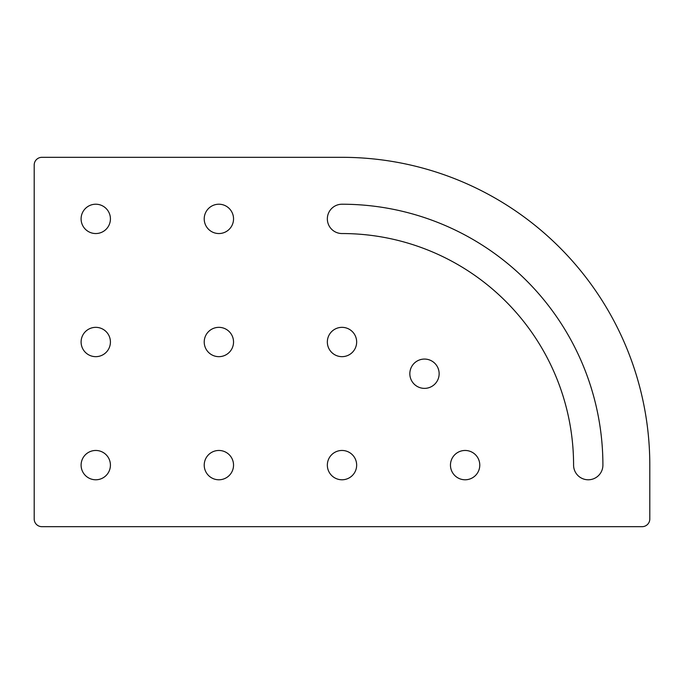 <?xml version="1.0" encoding="UTF-8"?>
<svg xmlns="http://www.w3.org/2000/svg" width="684" height="684" viewBox="0 0 684 684"><rect width="100%" height="100%" fill="white"/><g stroke="black" fill="none" stroke-linecap="round" stroke-linejoin="round"><path stroke-width="1.03" d="M649.8 465.12L649.8 518.985A7.695 7.695 0 0 1 642.105 526.68L41.895 526.68A7.695 7.695 0 0 1 34.2 518.985L34.2 165.015A7.695 7.695 0 0 1 41.895 157.32L342 157.32A307.8 307.8 0 0 1 649.8 465.12M602.903 465.12A260.895 260.895 0 0 0 342 204.225A14.655 14.655 0 0 0 327.345 218.88A14.655 14.655 0 0 0 342 233.543A231.585 231.585 0 0 1 573.585 465.12A14.663 14.663 0 0 0 588.24 479.783A14.663 14.663 0 0 0 602.903 465.12M342 479.783A14.663 14.663 0 0 0 354.697 457.793A14.663 14.663 0 0 0 329.303 457.793A14.663 14.663 0 0 0 342 479.783M342 356.663A14.663 14.663 0 0 0 354.697 334.673A14.663 14.663 0 0 0 329.303 334.673A14.663 14.663 0 0 0 342 356.663M465.12 479.783A14.663 14.663 0 0 0 477.817 457.793A14.663 14.663 0 0 0 452.423 457.793A14.663 14.663 0 0 0 465.12 479.783M424.49 388.375A14.663 14.663 0 0 0 437.187 366.393A14.663 14.663 0 0 0 411.794 366.393A14.663 14.663 0 0 0 424.49 388.375M95.76 233.543A14.655 14.655 0 0 0 108.457 211.553A14.655 14.655 0 0 0 83.063 211.553A14.655 14.655 0 0 0 95.76 233.543M95.76 356.663A14.663 14.663 0 0 0 108.457 334.673A14.663 14.663 0 0 0 83.063 334.673A14.663 14.663 0 0 0 95.76 356.663M95.76 479.783A14.663 14.663 0 0 0 108.457 457.793A14.663 14.663 0 0 0 83.063 457.793A14.663 14.663 0 0 0 95.76 479.783M218.88 233.543A14.655 14.655 0 0 0 231.577 211.553A14.655 14.655 0 0 0 206.183 211.553A14.655 14.655 0 0 0 218.88 233.543M218.88 356.663A14.663 14.663 0 0 0 231.577 334.673A14.663 14.663 0 0 0 206.183 334.673A14.663 14.663 0 0 0 218.88 356.663M218.88 479.783A14.663 14.663 0 0 0 231.577 457.793A14.663 14.663 0 0 0 206.183 457.793A14.663 14.663 0 0 0 218.88 479.783"/></g></svg>
